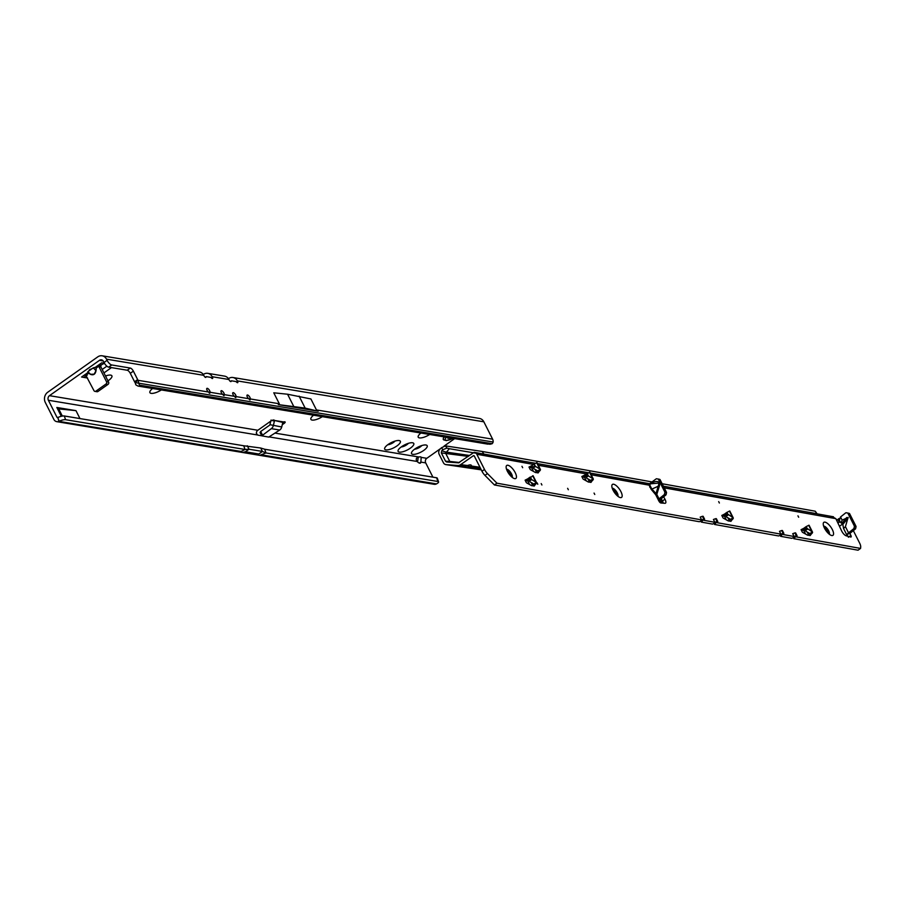 <?xml version="1.0" encoding="UTF-8"?>
<svg xmlns="http://www.w3.org/2000/svg" width="906" height="906" viewBox="0 0 906 906"><rect width="100%" height="100%" fill="white"/><g stroke="black" fill="none" stroke-linecap="round" stroke-linejoin="round"><path stroke-width="1.36" d="M87.961 372.66L90.634 374.28L94.156 374.178L96.036 370.588C95.402 374.167 93.59 375.446 90.623 374.416L87.803 372.649L85.357 374.371L93.952 390.622A1.665 1.438 99.4 0 0 95.923 391.143L105.979 384.031A1.665 1.438 99.4 0 0 106.523 381.732L99.094 367.021L99.626 365.752L104.417 363.272L101.698 362.819L95.492 367.213L96.263 367.983L95.481 367.349L89.592 369.625L87.803 372.649L87.859 371.664L93.284 367.836L95.877 370.565L96.104 367.972M107.961 380.86A8.766 2.888 153.2 0 0 110.94 375.175A8.766 2.888 153.2 0 0 110.657 375.118A8.766 2.888 153.2 0 0 105.504 376.001M152.604 388.493A8.766 2.888 153.2 0 0 149.943 391.483A8.766 2.888 153.2 0 0 151.132 393.351A8.766 2.888 153.2 0 0 161.347 389.942M313.601 415.208A8.766 2.888 153.2 0 0 310.939 418.21A8.766 2.888 153.2 0 0 312.128 420.078A8.766 2.888 153.2 0 0 322.343 416.669M412.536 442.774A8.766 2.888 153.2 0 0 404.382 444.993A8.766 2.888 153.2 0 0 398.153 450.237A8.766 2.888 153.2 0 0 399.342 452.105A8.766 2.888 153.2 0 0 410.124 448.323A8.766 2.888 153.2 0 0 412.819 442.83A8.766 2.888 153.2 0 0 412.536 442.774M399.127 440.554A8.766 2.888 153.2 0 0 390.962 442.762A8.766 2.888 153.2 0 0 384.733 448.017A8.766 2.888 153.2 0 0 385.922 449.874A8.766 2.888 153.2 0 0 396.703 446.092A8.766 2.888 153.2 0 0 399.399 440.61A8.766 2.888 153.2 0 0 399.127 440.554M425.956 445.005A8.766 2.888 153.2 0 0 417.791 447.213A8.766 2.888 153.2 0 0 411.573 452.468A8.766 2.888 153.2 0 0 412.762 454.325A8.766 2.888 153.2 0 0 423.544 450.554A8.766 2.888 153.2 0 0 426.228 445.061A8.766 2.888 153.2 0 0 425.956 445.005M420.928 433.034A8.766 2.888 153.2 0 0 418.266 436.024A8.766 2.888 153.2 0 0 419.455 437.892A8.766 2.888 153.2 0 0 429.682 434.484M209.105 392.955L210.067 392.275L209.762 393.329M207.281 388.323A2.593 1.008 -125.3 0 1 209.195 389.931A2.593 1.008 -125.3 0 1 210.067 392.275L208.335 391.992A2.593 1.008 -125.3 0 1 206.885 388.391A2.593 1.008 -125.3 0 1 207.281 388.323M223.352 395.322L224.326 394.642L224.031 395.684M221.528 390.69A2.593 1.008 -125.3 0 1 223.454 392.298A2.593 1.008 -125.3 0 1 224.326 394.642L222.593 394.348A2.593 1.008 -125.3 0 1 221.143 390.758A2.593 1.008 -125.3 0 1 221.528 390.69M235.096 397.27L236.058 396.59L279.308 403.77L278.323 404.608L305.152 408.096L318.21 411.233L316.443 409.931L492.615 439.172L483.849 421.811A7.429 6.399 -80.6 0 0 479.467 418.436L232.944 377.508A7.429 6.399 -80.6 0 0 228.561 378.583L228.448 378.663M233.272 392.638A2.593 1.008 -125.3 0 1 235.198 394.246A2.593 1.008 -125.3 0 1 236.058 396.59L234.326 396.307A2.593 1.008 -125.3 0 1 232.876 392.706A2.593 1.008 -125.3 0 1 233.272 392.638M249.354 399.637L250.316 398.957A2.593 1.008 -125.3 0 0 249.444 396.613A2.593 1.008 -125.3 0 0 247.531 395.005A2.593 1.008 -125.3 0 0 247.134 395.073A2.593 1.008 -125.3 0 0 248.584 398.663M419.433 463.125L420.882 462.094A5.006 1.937 -125.3 0 1 420.475 463.057A5.006 1.937 -125.3 0 1 419.716 463.193A5.006 1.937 -125.3 0 1 417.134 461.471C415.514 459.229 416.114 457.734 418.923 456.998A5.006 1.653 -26.8 0 1 421.233 457.292A5.006 1.653 -26.8 0 1 421.279 457.394L421.358 457.507M64.292 415.979L65.583 419.693A5.006 1.37 160.8 0 0 59.139 421.267L57.848 417.553A5.006 1.37 -19.2 0 1 64.292 415.979L243.737 445.763L245.028 449.478L241.098 451.471L58.935 421.369A4.926 4.236 -80.6 0 1 56.772 421.652L238.731 451.856L241.098 451.471M65.583 419.693L245.028 449.478L249.025 449.229L262.434 451.448L260.69 448.006L243.737 445.763M107.101 360.328L104.02 362.513A5.006 1.937 54.7 0 0 108.663 367.145L127.191 370.226A3.341 1.291 -125.3 0 1 130.294 373.317L134.564 381.754A5.006 1.937 54.7 0 0 134.971 382.502L138.052 380.316A5.006 1.937 54.7 0 1 137.644 379.58L133.375 371.143A3.341 1.291 -125.3 0 0 130.271 368.051L111.744 364.971A5.006 1.937 54.7 0 1 107.101 360.328L106.512 359.172A7.429 6.399 -80.6 0 0 102.14 355.798A7.429 6.399 -80.6 0 0 97.757 356.873L47.735 392.23A7.429 6.399 -80.6 0 0 45.3 402.445L53.873 419.421A4.926 4.236 -80.6 0 0 56.772 421.652M104.02 362.513L103.431 361.358A3.341 2.877 -80.6 0 0 99.501 360.316L49.468 395.673A3.341 2.877 -80.6 0 0 48.38 400.259L56.953 417.236A0.838 0.713 -80.6 0 0 57.814 417.575L58.935 421.369M274.099 420.078L274.269 420.418A2.503 0.827 153.2 0 0 274.246 420.214A2.503 0.827 153.2 0 0 270.758 421.131L257.848 430.259L49.468 395.673M282.253 424.71L284.167 423.362A2.503 0.827 153.2 0 0 285.152 422.026A2.503 0.827 153.2 0 0 283.635 421.97L282.808 422.411A2.503 1.268 104.8 0 0 282.785 422.479L281.721 426.975A4.926 4.236 -80.6 0 1 279.716 430.044L268.72 437.088L261.777 435.831L271.324 428.651L279.716 430.044M454.653 438.629L443.997 446.16M440.792 448.425L426.805 458.311A3.341 2.877 -80.6 0 0 425.707 462.898L432.921 477.168M103.941 372.91L111.449 367.61M85.357 374.371L81.585 377.032L87.599 378.029M271.324 428.651A4.926 4.236 99.4 0 0 273.329 425.582L274.405 421.086A2.503 1.268 104.8 0 0 274.416 421.018L271.007 420.124M99.626 365.752L100.906 366.896L99.094 367.021L97.927 365.492M203.295 374.495L203.408 374.405A7.429 6.399 -80.6 0 1 207.791 373.34A7.429 6.399 -80.6 0 1 212.163 376.715L212.446 377.258A1.665 0.646 -125.3 0 1 212.57 378.481A1.665 0.646 -125.3 0 1 211.426 377.927A1.665 0.646 54.7 0 0 210.543 377.326L206.387 376.636A1.665 0.646 54.7 0 0 206.126 376.681A1.665 0.646 54.7 0 0 205.99 377.032A1.665 0.646 -125.3 0 1 205.855 377.372A1.665 0.646 -125.3 0 1 204.054 375.865L203.782 375.322A7.429 6.399 99.4 0 0 199.411 371.947L102.14 355.798M415.084 448.844A5.006 1.653 153.2 0 0 421.233 445.741M401.675 446.613A5.006 1.653 153.2 0 0 407.813 443.51M388.255 444.393A5.006 1.653 153.2 0 0 394.393 441.29M102.208 369.455L106.863 366.171M100.906 366.896L108.573 382.072A1.665 1.438 99.4 0 1 108.029 384.37L97.973 391.483A1.665 1.438 99.4 0 1 96.987 391.72L94.937 391.381M437.892 481.494L265.99 452.955L264.699 449.24L436.59 477.768A5.006 1.37 -19.2 0 1 437.292 478.175L438.583 481.89A5.006 1.37 160.8 0 0 437.892 481.494L436.59 477.768M238.754 451.856L255.934 454.71L258.833 454.008L262.434 451.448L265.99 452.955L259.694 455.333L434.11 484.291A4.926 4.236 -80.6 0 0 436.262 484.008L436.477 483.906A5.006 1.37 160.8 0 0 438.583 481.89M257.848 430.259A3.341 2.877 99.4 0 0 256.375 433.351L257.61 434.993A2.503 0.974 54.7 0 0 258.063 435.174L261.755 435.786M57.44 408.663L58.697 408.878L62.333 416.069L58.697 408.878L75.968 410.645L56.829 407.474L61.291 416.284M75.968 410.645L79.966 418.572M492.173 443.702L489.999 444.257L140.124 386.183L139.513 385.163L492.173 443.702A5.006 2.537 93.2 0 0 493.147 442.026A4.926 4.236 -80.6 0 0 492.615 439.172M134.971 382.502L138.845 383.215A5.006 2.537 93.2 0 0 139.513 385.163M135.322 383.023A5.006 2.537 93.2 0 0 135.991 384.971L138.029 386.069L487.915 444.144L488.651 443.498M487.949 444.155L140.124 386.183M235.775 397.643L236.058 396.59M250.033 399.999L250.316 398.957M208.335 391.992L138.052 380.316L138.845 383.215L493.147 442.026M232.944 377.508A7.429 6.399 -80.6 0 1 237.327 380.894L237.599 381.437A1.665 0.646 -125.3 0 1 237.723 382.66A1.665 0.646 -125.3 0 1 236.579 382.106A1.665 0.646 54.7 0 0 235.696 381.505L231.54 380.814A1.665 0.646 54.7 0 0 231.29 380.86A1.665 0.646 54.7 0 0 231.155 381.2A1.665 0.646 -125.3 0 1 231.019 381.551A1.665 0.646 -125.3 0 1 229.218 380.044L228.935 379.501A7.429 6.399 99.4 0 0 224.563 376.126L207.791 373.34M318.21 411.233L278.323 404.608M279.308 403.77L273.771 392.808L287.576 394.223L310.905 398.968L316.443 409.931M421.177 457.202L420.882 462.094L425.707 462.898M421.8 445.559A5.006 1.653 -26.8 0 1 414.597 449.195M408.391 443.328A5.006 1.653 -26.8 0 1 401.177 446.964M394.971 441.097A5.006 1.653 -26.8 0 1 387.768 444.744M106.512 375.662A5.006 1.653 -26.8 0 1 105.73 376.443M418.266 457.134L417.564 461.901M84.224 377.315L85.798 375.526L86.523 375.899L85.798 375.526M100.849 366.262L101.189 364.903M93.284 367.836L95.481 367.349M87.859 371.664L90.623 374.416M88.584 373.283L86.138 375.141M274.416 421.018L274.269 420.418L282.808 422.411M281.721 426.975L269.92 424.688L270.769 421.12M269.92 424.688A0.838 0.713 99.4 0 1 269.58 425.208L260.69 431.494L262.423 434.948M260.271 432.524L260.69 431.494M299.105 396.137L305.152 408.096M287.576 394.223L293.612 406.182M242.514 452.49L245.413 451.777L249.025 449.229L247.281 445.775M264.699 449.24L260.69 448.006M444.348 436.919A8.347 2.752 153.2 0 0 443.317 439.467A8.347 2.752 153.2 0 0 443.34 439.501M444.438 436.93A8.347 2.752 153.2 0 0 443.362 439.535A8.347 2.752 153.2 0 0 443.589 439.829L446.386 440.599L453.079 438.368M450.803 437.983L447.892 438.3A3.76 1.234 -26.8 0 1 447.87 438.232L448.674 437.632M514.665 478.64A7.928 3.001 -125 0 1 514.438 478.583A7.928 3.001 -125 0 1 508.832 473.679A7.928 3.001 -125 0 1 506.137 466.737A7.928 3.001 -125 0 1 507.915 465.265A7.928 3.001 -125 0 1 515.22 472.66A7.928 3.001 -125 0 1 514.665 478.64M512.196 477.337A5.006 1.903 55 0 0 510.882 472.785A5.006 1.903 55 0 0 506.952 469.285A5.006 1.903 55 0 0 506.533 469.274M620.372 497.598A7.928 3.001 -125 0 1 620.146 497.541A7.928 3.001 -125 0 1 614.54 492.638A7.928 3.001 -125 0 1 611.833 485.695A7.928 3.001 -125 0 1 613.622 484.234A7.928 3.001 -125 0 1 620.916 491.618A7.928 3.001 -125 0 1 620.372 497.598M617.892 496.295A5.006 1.903 55 0 0 616.59 491.754A5.006 1.903 55 0 0 612.649 488.243A5.006 1.903 55 0 0 612.241 488.232M831.776 535.525A7.928 3.001 -125 0 1 831.549 535.469A7.928 3.001 -125 0 1 825.932 530.565A7.928 3.001 -125 0 1 823.237 523.623A7.928 3.001 -125 0 1 825.026 522.15A7.928 3.001 -125 0 1 832.32 529.546A7.928 3.001 -125 0 1 831.776 535.525M829.296 534.223A5.006 1.903 55 0 0 827.993 529.67A5.006 1.903 55 0 0 824.052 526.171A5.006 1.903 55 0 0 823.645 526.16M718.673 501.607L719.375 503.011L718.673 501.607M797.948 515.831L798.662 517.235L797.948 515.831M537.077 482.841L537.779 484.257L537.077 482.841M594.053 493.068L594.766 494.472L594.053 493.068M567.632 488.323L568.334 489.738L567.632 488.323M541.199 483.589L541.913 484.993L541.199 483.589M521.969 466.318L522.671 467.723L521.969 466.318M463.147 466.262L461.38 466.194M468.243 466.352L469.161 466.986L468.787 465.095M663.634 496.782L664.959 499.24A5.006 1.903 -125 0 1 665.491 503.158A5.006 1.903 -125 0 1 664.902 503.294L660.882 502.977A2.084 0.793 55 0 1 658.9 501.029L655.751 494.789L651.221 489.376L649.081 485.152A0.838 0.634 173 0 0 649.93 485.31L651.708 488.832L656.793 494.416L655.751 494.789L659.07 483.068L651.006 483.77M841.142 522.943L842.127 520.123L848.118 517.451L845.423 526.658L843.577 528.538L842.761 524.042L840.485 522.422L838.979 519.432M506.613 469.501A5.006 1.903 -125 0 1 506.635 469.501A5.006 1.903 -125 0 1 510.327 472.649A5.006 1.903 -125 0 1 512.003 477.179M612.32 488.47A5.006 1.903 -125 0 1 612.331 488.47A5.006 1.903 -125 0 1 616.023 491.607A5.006 1.903 -125 0 1 617.699 496.148M823.724 526.386A5.006 1.903 -125 0 1 823.735 526.386A5.006 1.903 -125 0 1 827.427 529.534A5.006 1.903 -125 0 1 829.103 534.064M704.585 519.149L703.158 516.341L704.585 519.149L704.109 520.361L714.845 522.286L713.43 519.466L715.627 518.696L717.054 521.505L714.845 522.286M717.699 521.46L716.374 518.708L717.79 521.528L717.326 522.728L780.915 534.132L779.488 531.324L781.697 530.542L783.112 533.362L780.915 534.132M783.86 533.374L782.433 530.565L783.86 533.374L783.384 534.585L794.12 536.511L792.705 533.691L794.902 532.921L796.329 535.729L794.12 536.511M796.974 535.684L795.649 532.932L797.076 535.74L796.601 536.952L860.564 548.424L860.7 546.952A6.682 2.525 55 0 0 859.658 543.147L853.339 530.633M664.245 487.87L835.853 518.662L841.651 530.939A5.006 1.903 -125 0 0 846.227 535.831L850.689 537.032A2.084 0.793 55 0 0 851.062 536.998A2.084 0.793 55 0 0 850.904 535.469L849.941 533.577M458.379 462.864L474.132 452.32A4.179 3.613 100.2 0 1 474.393 452.366A4.179 3.613 100.2 0 1 476.816 454.257L484.495 469.444A6.682 2.525 55 0 0 487.473 473.6L496.952 483.192L701.64 519.919L700.213 517.1L702.422 516.318L703.837 519.138L701.64 519.919M803.815 528.3L801.074 529.682L802.365 532.241L807.337 535.038L810.213 535.559L811.278 534.019A4.179 1.382 -26.8 0 0 812.512 532.082A4.179 1.382 -26.8 0 0 812.433 531.969L807.914 535.14M584.574 475.152L581.833 476.533L583.124 479.093L588.085 481.89L590.972 482.411L592.037 480.871A4.179 1.382 -26.8 0 0 593.271 478.934A4.179 1.382 -26.8 0 0 593.192 478.821L588.662 481.992M531.72 465.661L528.979 467.054L530.27 469.614L535.242 472.411L538.119 472.921L539.183 471.38A4.179 1.382 -26.8 0 0 540.418 469.455A4.179 1.382 -26.8 0 0 540.338 469.342L535.82 472.513M527.836 478.787L525.095 480.169L526.386 482.739L531.358 485.525L534.234 486.046L535.299 484.506A4.179 1.382 -26.8 0 0 536.533 482.57A4.179 1.382 -26.8 0 0 536.454 482.468L531.935 485.639M724.54 514.076L721.799 515.457L723.09 518.017L728.062 520.814L730.938 521.335L732.003 519.795A4.179 1.382 -26.8 0 0 733.237 517.858A4.179 1.382 -26.8 0 0 733.158 517.745L728.639 520.916M700.802 521.007L701.346 522.094L712.546 524.098L716.408 522.366L714.562 524.461L778.616 535.956L782.467 534.223L780.621 536.318L791.833 538.323L795.683 536.59L793.837 538.685L858.039 550.202L860.564 548.424M461.471 466.182L467.541 465.514L460.656 464.631L473.306 455.763A0.838 0.725 100.2 0 1 474.291 456.024L481.969 471.222A6.682 2.525 55 0 0 484.948 475.378L494.427 484.97L699.341 521.731L703.192 519.999L701.346 522.094M661.199 498.719L662.433 501.018A5.006 1.903 -125 0 1 663.271 503.17M793.294 537.598L793.837 538.685M780.077 535.231L780.621 536.318M714.007 523.374L714.562 524.461M801.391 530.055L803.747 530.486M722.116 515.842L724.472 516.261M582.15 476.907L584.506 477.337M529.297 467.428L531.652 467.847M525.412 480.554L527.768 480.973M458.696 462.83L446.624 461.992L445.537 461.222L441.335 452.909L441.72 450.746L442.875 449.67L441.528 447.734L440.169 449.002A4.179 3.613 -79.8 0 0 439.195 454.393L443.396 462.717A4.179 3.613 -79.8 0 0 446.001 464.631A4.179 3.613 -79.8 0 0 446.137 464.642L457.575 465.514A5.844 5.051 -79.8 0 0 460.656 464.631M658.537 499.308L660.678 499.138L658.492 500.418L658.617 499.149L658.9 501.029M590.361 473.159L649.409 483.861L656.137 478.912A0.838 0.725 -79.8 0 1 656.669 478.764A0.838 0.725 -79.8 0 0 656.669 478.764L658.016 479.059A0.838 0.725 -79.8 0 1 658.481 479.433L664.778 491.901A0.838 0.725 -79.8 0 1 664.845 492.502L664.472 494.234A0.838 0.725 -79.8 0 1 664.166 494.744L659.024 498.844L656.793 494.416L659.489 485.684L651.221 489.376M591.165 474.767L649.081 485.152L649.761 484.053A0.838 0.781 -89.7 0 0 650.032 484.155A0.838 0.781 -89.9 0 1 650.01 484.155L649.93 485.31M658.356 479.059L658.322 479.059A0.838 0.725 100.2 0 1 658.356 479.059L659.67 479.365A0.838 0.725 100.2 0 1 660.134 479.738L666.431 492.196A0.838 0.725 100.2 0 1 666.499 492.796L666.125 494.529A0.838 0.725 100.2 0 1 665.819 495.038L660.678 499.138M847.812 513.045A0.838 0.725 100.2 0 1 847.846 513.056L849.194 513.362A0.838 0.725 100.2 0 1 849.647 513.736L855.943 526.193A0.838 0.725 100.2 0 1 856.023 526.794L855.649 528.526A0.838 0.725 100.2 0 1 855.332 529.047L850.202 533.136L850.111 534.064M850.202 533.136L848.548 532.841L847.133 534.257L849.941 533.464L850.904 535.469L848.367 537.247M845.423 526.658L848.548 532.841L853.69 528.742A0.838 0.725 -79.8 0 0 853.996 528.232L854.369 526.499A0.838 0.725 -79.8 0 0 854.29 525.899L848.005 513.43A0.838 0.725 -79.8 0 0 847.54 513.068L847.846 513.056A0.838 0.725 100.2 0 1 847.869 513.056L846.215 512.762A0.838 0.725 -79.8 0 0 845.649 512.909L840.542 516.975L839.545 519.784M836.532 520.101A2.084 0.691 153.2 0 0 837.869 519.376L839.126 518.492M847.133 534.257L847.552 536.182M826.227 530.973L828.39 531.131M837.88 522.943A2.084 0.691 153.2 0 0 839.284 522.184L840.077 521.607M467.541 465.514A4.587 1.518 -26.8 0 1 470.622 464.914L470.667 464.925A4.587 1.518 -26.8 0 1 471.29 465.288A4.587 1.518 -26.8 0 1 471.222 466.001L469.161 466.986M479.965 467.27L471.222 466.001M839.443 526.261L842.716 523.962M815.457 511.516A3.341 1.268 145.3 0 0 815.4 511.403A3.341 1.268 145.3 0 0 815.309 511.301L817.065 513.827L815.173 511.199L662.161 483.747M652.286 481.969L482.162 451.46L445.424 445.888L446.952 448.085L449.365 448.708L445.582 453.113L449.784 461.426L459.58 462.513M816.94 513.736L663.396 486.194M649.862 483.759L590.316 473.079M588.334 472.728L537.462 463.6M535.48 463.249L449.365 448.708M835.853 518.662L832.354 516.782M797.076 535.74L796.329 535.729M782.433 530.565L783.747 533.306L783.112 533.362M717.79 521.528L717.054 521.505M703.158 516.341L704.472 519.093L703.837 519.138M496.952 483.192L494.427 484.97M651.142 483.645L651.063 483.102C657.156 480.339 659.964 481.199 659.489 485.684M650.519 483.374A5.006 4.326 100.2 0 1 650.553 483.396L649.761 484.053A4.179 3.613 100.2 0 0 649.409 483.861M468.776 466.975L480.712 468.73M463.113 466.556L479.908 468.9L468.198 466.986M441.528 447.734L445.424 445.888M455.877 462.23L449.784 461.426L446.624 461.992M441.72 450.746L445.786 452.037L469.625 455.492M446.952 448.085L442.875 449.67M529.58 484.54L527.609 480.667A5.006 1.653 -26.8 0 1 528.255 479.115L533.045 475.707A4.179 1.382 -26.8 0 1 533.124 475.82L536.533 482.57M528.187 478.504L530.338 476.998L531.652 479.557L536.454 482.468M530.406 477.609L528.255 479.115L528.878 480.339L531.018 478.832M531.788 485.729L533.283 483.691L529.965 481.811M532.773 483.408L533.26 484.37L533.283 483.691M531.652 479.557L529.5 481.063L529.784 481.607L528.878 480.339M532.071 465.39L536.93 462.592A4.179 1.382 -26.8 0 1 537.009 462.694L540.418 469.455M534.291 464.495L535.537 466.431L540.338 469.342M532.139 466.001L532.762 467.224L534.914 465.718M533.464 471.426L531.505 467.541A5.006 1.653 -26.8 0 1 532.139 465.99M535.673 472.615L537.167 470.576L533.849 468.696M536.658 470.282L537.145 471.256L537.167 470.576M535.537 466.431L533.385 467.938L533.679 468.481L532.762 467.224M586.307 480.905L584.347 477.02A5.006 1.653 -26.8 0 1 584.982 475.469L589.783 472.071A4.179 1.382 -26.8 0 1 589.863 472.173L593.271 478.934M584.925 474.869L587.077 473.362L588.39 475.922L593.192 478.821M587.145 473.974L584.993 475.48L585.604 476.703L587.756 475.197M588.526 482.094L590.021 480.055L586.703 478.175M589.512 479.761L589.999 480.735L590.021 480.055M588.39 475.922L586.239 477.428L586.544 478.017M586.239 477.428L585.604 476.703M726.284 519.829L724.324 515.956A5.006 1.653 -26.8 0 1 724.959 514.404L725.581 515.627L727.722 514.121L727.042 512.286L729.749 510.995A4.179 1.382 -26.8 0 1 729.828 511.109L733.237 517.858M727.722 514.121L733.158 517.745M728.492 521.018L729.987 518.979L726.669 517.1M729.477 518.696L729.964 519.659L729.987 518.979M728.356 514.846L726.204 516.352L726.487 516.896L725.581 515.627M727.11 512.898L724.959 514.404L727.031 512.298M806.385 527.122L804.234 528.628L804.856 529.851L807.008 528.345L806.317 526.511L809.024 525.22A4.179 1.382 -26.8 0 1 809.103 525.321L812.512 532.082M807.008 528.345L812.433 531.969M805.559 534.053L803.599 530.169A5.006 1.653 -26.8 0 1 804.234 528.617M807.767 535.242L809.262 533.204L805.944 531.324M808.752 532.909L809.239 533.883L809.262 533.204M807.631 529.07L805.479 530.576L805.774 531.109L804.856 529.851M804.234 528.628L806.306 526.522M782.32 530.497L781.697 530.542M703.045 516.273L702.422 516.318M795.649 532.932L794.902 532.921M716.374 518.708L715.627 518.696M274.269 420.418L283.635 421.97M418.923 456.998L275.311 433.159M426.805 458.311L421.279 457.394M99.501 360.316L103.171 360.928M98.709 366.262L96.263 367.983L96.036 370.588M436.477 483.906L262.061 454.959M58.109 417.428L56.953 417.236M417.134 461.471L269.535 436.975M257.61 434.993L48.38 400.259M212.446 377.258L211.46 377.961M237.599 381.437L236.613 382.128M224.326 394.642L234.326 396.307M210.067 392.275L222.593 394.348M137.644 379.58L134.564 381.754M133.375 371.143L130.294 373.317M130.271 368.051L127.191 370.226M111.744 364.971L108.663 367.145M237.327 380.894L483.849 421.811M212.163 376.715L228.935 379.501M106.512 359.172L203.782 375.322M283.476 421.992L284.167 423.362M108.573 382.072L106.523 381.732M108.029 384.37L105.979 384.031M97.973 391.483L95.923 391.143M271.981 420.441L274.405 421.086M245.413 451.777L258.833 454.008M446.454 437.27A6.784 2.242 153.2 0 0 446.16 440.293A6.784 2.242 153.2 0 0 452.932 438.345M649.772 487.202L650.44 487.043M848.118 517.926L842.874 524.381M476.816 454.257L533.464 464.416M538.311 465.288L586.318 473.895M463.94 466.33L457.575 465.514M650.644 483.872L651.063 483.102M842.127 520.123L840.542 516.975M508.764 473.578L511.154 474.008M614.472 492.547L616.861 492.977M658.639 500.474L662.501 501.165M825.876 530.463L828.265 530.893M509.806 474.948L511.72 475.299L509.818 474.971M615.502 493.917L617.428 494.257L615.514 493.929M659.364 501.788L663.067 502.445M837.869 519.376L839.284 522.184M507.756 471.969L510.146 472.388M613.453 490.927L615.842 491.358M660.383 499.342L661.652 499.568M824.856 528.855L827.246 529.274M473.306 455.763L474.234 455.933M483.861 454.053L482.162 451.46M664.959 499.24L662.433 501.018M487.473 473.6L484.948 475.378M484.495 469.444L481.969 471.222M855.332 529.047L853.69 528.742M664.166 494.744L665.819 495.038M849.194 513.362L847.54 513.068M849.647 513.736L848.005 513.43M855.943 526.193L854.29 525.899M856.023 526.794L854.369 526.499M855.649 528.526L853.996 528.232M664.472 494.234L666.125 494.529M664.845 492.502L666.499 492.796M664.778 491.901L666.431 492.196M658.481 479.433L660.134 479.738M658.016 479.059L659.67 479.365M846.714 517.496L842.025 523.283M481.267 469.84L446.137 464.642M468.334 456.398L441.335 452.909M445.537 461.222L449.784 461.426M532.717 475.797L535.808 481.924M531.199 482.513L532.479 485.05M532.286 485.231L536.375 482.366M536.601 462.672L539.693 468.798M535.095 469.399L536.375 471.924M536.171 472.105L540.259 469.24M589.455 472.162L592.547 478.277M587.937 478.878L589.217 481.403M589.025 481.584L593.102 478.73M729.421 511.086L732.512 517.213M727.903 517.802L729.183 520.338M728.99 520.508L733.079 517.654M808.696 525.31L811.787 531.426M807.189 532.026L808.469 534.563M808.265 534.733L812.354 531.879M782.172 530.463L783.588 533.283M702.897 516.25L704.313 519.059M795.389 532.841L796.804 535.65M795.536 532.864L796.963 535.684M716.102 518.617L717.529 521.426M716.261 518.64L717.677 521.46M206.126 376.681L205.277 377.281M231.29 380.86L230.441 381.46M87.146 375.356L85.47 375.911M260.033 432.389L261.777 435.831M259.682 455.333L255.934 454.71M468.108 465.299L467.96 466.941M474.393 452.366L535.367 463.294M537.507 463.679L588.221 472.785M843.577 528.538L847.11 535.537M663.067 502.468L659.387 501.799M817.087 513.838L815.4 511.403M663.43 486.273L833.475 516.782M652.286 483.113L650.112 484.121M446.001 464.631L481.279 469.863M727.042 512.286L724.891 513.793M806.317 526.511L804.166 528.017M529.512 481.075L529.806 481.652M805.491 530.588L805.785 531.165M726.216 516.363L726.51 516.941M533.396 467.949L533.691 468.538"/></g></svg>
